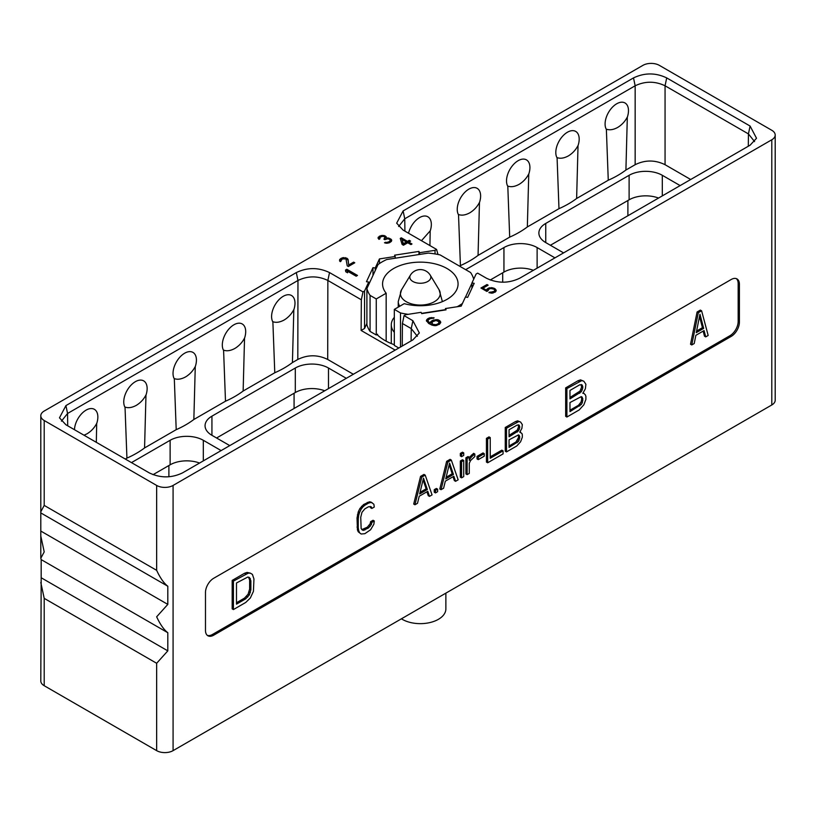 <?xml version="1.0" encoding="UTF-8"?>
<svg xmlns="http://www.w3.org/2000/svg" width="816" height="816" viewBox="0 0 816 816"><rect width="100%" height="100%" fill="white"/><g stroke="black" fill="none" stroke-linecap="round" stroke-linejoin="round"><path stroke-width="1.22" d="M775.2 135.028A11.618 6.712 0 0 0 771.793 130.285L659.348 65.362A11.618 6.712 0 0 0 642.916 65.362L44.207 411.029A11.618 6.712 0 0 0 40.8 415.772A11.618 6.712 0 0 0 44.207 420.515L156.652 485.438A11.618 6.712 0 0 0 173.084 485.438L771.793 139.771A11.618 6.712 0 0 0 775.2 135.028L775.2 400.228A11.618 6.712 180 0 1 771.793 404.971L173.084 750.638A11.618 6.712 180 0 1 156.652 750.638L44.207 685.715A11.618 6.712 180 0 1 40.8 680.972L41.177 577.748L167.81 650.862L156.652 663.275L156.652 750.638M391.711 240.149L388.885 238.109L386.498 238.17L386.203 236.773L383.938 235.457L379.675 236.079L378.043 237.813L378.971 239.374L379.858 238.864L380.276 237.048L383.092 236.201L385.142 237.385L383.908 239.149L384.826 239.669L387.814 238.731L389.987 239.567L390.232 240.74L388.508 242.005L384.469 242.76L386.366 243.239L389.467 242.76L391.374 241.393L391.711 240.149M347.228 265.832L348.371 266.485L354.776 262.793L353.634 262.13L348.656 265.006L348.106 259.559L347.045 258.325L342.72 257.683L339.691 259.427L339.64 261.038L340.364 261.661L342.383 258.927L345.984 258.947L347.228 265.832M357.5 275.441L346.831 269.27L345.494 270.045L345.749 271.738L347.565 272.779L347.31 271.096L356.174 276.206L357.5 275.441M400.248 238.425L402.115 244.433L403.481 245.228L407.745 242.76L410.927 244.596L411.998 243.974L408.816 242.138L410.601 241.118L409.234 240.322L407.449 241.352L401.319 237.813L400.248 238.425M488.09 290.71L488.611 289.364L490.62 288.466L493.955 289.16L494.782 290.261L494.221 291.373L488.896 292.607L491.599 293.148L495.353 292.026L496.23 290.476L495.067 288.782L492.67 287.803L488.539 288.089L486.601 290.261L482.97 288.16L488.131 285.182L486.989 284.529L480.94 288.017L486.846 291.424L488.09 290.71M437.141 319.607L432.653 320.351L430.654 321.769L430.226 323.065L428.176 321.371L428.155 320.066L429.93 318.781L434.183 317.903L429.91 317.74L427.676 318.77L426.36 320.576L428.665 323.442L432.072 325.156L435.224 325.696L439.467 324.289L440.783 322.483L438.712 320.005L437.141 319.607L437.07 320.555M404.063 315.619L405.623 314.721L421.107 312.324L421.709 313.619L446.056 309.845L445.454 308.55L461.203 306.122L465.416 297.024L467.66 297.371L474.188 283.315L471.944 282.968L476.095 274.033L477.646 273.136L486.479 278.236C497.556 283.499 508.623 283.499 519.69 278.225L750.088 145.207L756.524 138.271L750.088 126.041L666.703 77.908C655.636 72.634 644.579 72.634 633.512 77.908L403.114 210.926L396.668 223.176L403.104 230.092L436.58 249.421L435.02 250.318L419.536 252.715L418.934 251.42L394.587 255.184L395.189 256.479L379.44 258.917L375.227 268.005L372.983 267.658L366.455 281.714L368.699 282.061L364.548 291.006L362.998 291.904L329.521 272.575C318.444 267.301 307.377 267.301 296.31 272.585L65.912 405.603L59.476 417.833L65.912 424.769L149.297 472.903C160.364 478.176 171.421 478.176 182.488 472.903L412.886 339.884L419.342 332.959L412.896 320.719L404.063 315.619L402.41 323.493L402.247 346.025M731.177 336.416A11.618 6.712 120 0 0 739.398 322.187L739.398 284.254A11.618 6.712 120 0 0 736.991 278.929A11.618 6.712 120 0 0 731.177 279.511L213.7 578.269A11.618 6.712 120 0 0 205.479 592.498L205.479 630.442A11.618 6.712 120 0 0 207.886 635.756A11.618 6.712 120 0 0 213.7 635.185L731.177 336.416L729.943 335.702A11.618 6.712 120 0 0 738.164 321.473L738.164 283.54A11.618 6.712 120 0 0 736.338 278.633M156.652 485.438L156.652 570.333C160.181 577.963 163.904 583.267 167.81 586.235L167.81 604.391L156.652 616.804C160.181 624.434 163.904 629.738 167.81 632.716L167.81 650.862M156.652 663.275L44.207 598.352L40.8 582.481M167.81 632.716L41.177 559.603L41.177 577.748M41.177 559.603L40.8 558.277L44.207 551.881L40.8 536L40.8 511.805L44.207 505.41L156.652 570.333M167.81 586.235L41.177 513.131M167.81 604.391L41.177 531.277M207.305 635.348A11.618 6.712 120 0 0 212.466 634.471L729.943 335.702M250.349 573.148L247.064 572.414L244.504 573.291L232.183 580.411L232.183 608.858L233.407 609.572L245.728 602.463L250.349 597.975L253.429 591.355L253.949 578.952L252.409 574.393L250.349 573.148L248.299 573.128L233.407 581.114L233.407 609.572M370.24 506.42L370.586 507.766L371.821 508.47L374.279 507.052L373.871 504.257L370.994 502.075L369.352 501.82L363.599 504.533L359.907 508.48L358.265 511.846L357.031 518.007L357.439 529.88L358.265 531.828L361.141 534.011L364.834 533.695L370.586 529.768L373.871 524.239L374.279 520.975L373.045 520.261L370.586 521.689L370.178 523.739L367.302 527.218L361.784 529.625M583.838 381.225L580.553 379.879L577.993 380.756L565.672 387.865L565.672 416.323L566.896 417.037L579.217 409.918L583.838 404.828L585.898 399.412L585.898 396.382L585.378 394.862L583.838 393.332L582.818 393.312L585.378 388.804L585.898 384.275L583.838 381.225L581.788 380.593L566.896 388.579L566.896 417.037M701.607 310.804L700.373 310.09L697.088 311.987L690.52 344.24L691.754 344.954L694.212 343.526L695.864 335.315L704.075 330.572L705.718 336.886L708.176 335.468L701.607 310.804L698.323 312.701L691.754 344.954M703.168 331.102L704.483 336.182L705.718 336.886M425.207 475.126L423.973 474.412L420.556 476.391L413.712 504.053L414.936 504.767L417.506 503.288L419.22 496.24L427.778 491.303L429.491 496.373L432.052 494.884L425.207 475.126L421.79 477.105L414.936 504.767M426.941 491.783L428.257 495.659L429.491 496.373M437.611 489.151L436.387 488.447L434.245 489.682L434.245 492.201L435.479 492.915L437.611 491.681L437.611 489.151L435.479 490.385L435.479 492.915M451.309 460.061L450.075 459.347L446.648 461.326L439.804 488.988L441.038 489.702L443.608 488.223L445.312 481.175L453.869 476.238L455.583 481.307L458.153 479.818L451.309 460.061L447.882 462.04L441.038 489.702M453.043 476.717L454.349 480.593L455.583 481.307M463.712 460.469L462.478 459.755L460.336 460.989L460.336 477.136L461.57 477.85L463.712 476.605L463.712 460.469L461.57 461.703L461.57 477.85M463.712 452.9L462.478 452.186L460.336 453.421L460.336 455.94L461.57 456.654L463.712 455.42L463.712 452.9L461.57 454.135L461.57 456.654M469.271 458.286L470.128 458.776L469.271 460.285L469.271 457.256L468.037 456.542L465.905 457.776L465.905 473.923L467.129 474.637L469.271 473.402L469.271 463.304L470.557 460.55L474.83 456.562L474.83 454.043L473.606 453.329L469.271 457.552M484.245 453.655L483.011 452.941L477.023 456.399L477.023 458.929L478.258 459.632L484.245 456.175L484.245 453.655L478.258 457.113L478.258 459.632M490.232 437.58L489.008 436.876L486.438 438.355L486.438 462.07L487.672 462.774L503.074 453.89L503.074 450.86L490.232 458.266L490.232 437.58L487.672 439.069L487.672 462.774M503.074 450.86L501.84 450.146L490.232 456.848M520.608 422.066L517.67 420.832L515.528 421.556L505.257 427.482L505.257 451.197L506.491 451.911L516.763 445.985L520.608 441.742L522.322 437.223L522.322 434.704L521.893 433.429L519.751 432.143L521.893 428.39L522.322 424.606L520.608 422.066L518.894 421.535L506.491 428.196L506.491 451.911M244.504 573.291L245.728 574.005M232.183 580.411L233.407 581.114M247.064 572.414L248.299 573.128M236.487 582.971L247.789 577.055L249.329 577.381L250.869 580.727L250.869 589.805L249.329 594.935L245.728 598.822L236.487 604.156L236.487 582.971M248.554 577.218L249.635 580.013L249.635 589.101L248.095 594.221L244.504 598.118L236.487 602.738M249.125 577.891L250.349 578.605M249.635 580.013L250.869 580.727M249.635 589.101L250.869 589.805M249.125 591.814L250.349 592.528M248.095 594.221L249.329 594.935M246.554 596.323L247.789 597.037M244.504 598.118L245.728 598.822M374.279 520.975L371.821 522.403L371.402 524.453L368.536 527.932L363.191 530.41L361.141 528.564L360.733 517.303L361.957 512.346L364.834 508.878L368.536 506.736L371.402 506.899L371.821 508.47M370.586 521.689L371.821 522.403M358.265 531.828L361.141 534.011M357.439 529.88L358.673 530.594L359.499 532.542M357.031 527.095L358.265 527.799L358.673 530.594M357.031 518.007L358.265 518.721L358.265 527.799M357.439 514.743L358.673 515.457L358.265 518.721M358.265 511.846L359.499 512.56L358.673 515.457M359.907 508.48L361.141 509.194L359.499 512.56M361.549 506.318L362.783 507.032L361.141 509.194M363.599 504.533L364.834 505.237L362.783 507.032M367.302 502.391L368.536 503.105L364.834 505.237M369.352 501.82L370.586 502.523L368.536 503.105M372.229 502.789L370.586 502.523M361.957 529.696L363.191 530.41M363.599 529.349L364.834 530.063M367.302 527.218L368.536 527.932M368.944 525.667L370.178 526.371M370.178 523.739L371.402 524.453M583.144 392.924L583.838 393.332M565.672 387.865L566.896 388.579M577.993 380.756L579.217 381.47M580.553 379.879L581.788 380.593M569.976 390.436L579.737 384.805L582.298 385.142L582.818 387.865L581.278 391.782L569.976 398.912L569.976 390.436M582.818 398.769L582.298 402.696L581.278 404.501L569.976 411.621L569.976 402.543L581.278 396.627L582.818 398.769L581.584 398.055L581.584 399.871L582.818 400.585M581.114 384.55L581.584 387.161L580.043 391.068L569.976 397.484M581.237 384.53L582.298 385.142M581.584 385.948L582.818 386.662M581.584 387.161L582.818 387.865M581.074 389.273L582.298 389.977M580.043 391.068L581.278 391.782M578.503 392.567L579.737 393.281M581.584 399.871L581.074 401.982L578.503 405.277L569.976 410.203M581.114 396.658L581.584 398.055M581.074 401.982L582.298 402.696M580.043 403.787L581.278 404.501M578.503 405.277L579.737 405.991M581.237 396.637L582.298 397.249M697.088 311.987L698.323 312.701M699.965 314.18L703.667 328.389L696.272 332.653L699.965 314.18M699.516 316.455L702.433 327.675L703.667 328.389M702.433 327.675L696.589 331.051M420.556 476.391L421.79 477.105M423.494 478.135L427.349 489.529L419.648 493.976L423.494 478.135M423.086 479.839L426.115 488.825L427.349 489.529M426.115 488.825L420.046 492.323M434.245 489.682L435.479 490.385M446.648 461.326L447.882 462.04M449.596 463.07L453.441 474.463L445.74 478.91L449.596 463.07M449.177 464.773L452.207 473.749L453.441 474.463M452.207 473.749L446.148 477.258M460.336 460.989L461.57 461.703M460.336 453.421L461.57 454.135M465.905 457.776L467.129 458.49L467.129 474.637M469.271 457.256L467.129 458.49M470.179 456.317L471.413 457.031L470.128 458.776M471.464 455.073L472.699 455.787L471.413 457.031M474.83 454.043L472.699 455.787M477.023 456.399L478.258 457.113M486.438 438.355L487.672 439.069M520.037 431.817L520.608 432.154M505.257 427.482L506.491 428.196M515.528 421.556L516.763 422.27M517.67 420.832L518.894 421.535M509.062 429.746L517.191 425.054L519.323 425.33L519.751 427.604L518.476 430.868L509.062 436.805L509.062 429.746M519.751 436.682L518.476 441.466L509.062 447.403L509.062 439.834L518.476 434.908L519.751 436.682L518.527 435.979L518.527 437.488L519.751 438.202M518.18 424.871L518.527 426.89L517.242 430.154L509.062 435.387M518.446 424.82L519.323 425.33M518.527 425.881L519.751 426.595M518.527 426.89L519.751 427.604M518.099 428.655L519.323 429.369M517.242 430.154L518.476 430.868M515.957 431.399L517.191 432.113M518.527 437.488L515.957 441.997L509.062 445.975M518.18 434.959L518.527 435.979M518.099 439.253L519.323 439.957M517.242 440.752L518.476 441.466M515.957 441.997L517.191 442.711M518.446 434.908L519.323 435.418M391.578 240.863L389.548 239.323M391.384 239.557L391.384 240.506M385.366 242.24L385.366 243.056M385.999 242.403L385.999 243.168M386.804 242.454L386.804 243.219M387.386 242.383L387.386 243.188M388.508 242.005L388.079 243.097M389.569 241.383L389.569 242.332L388.508 242.954M390.232 240.74L389.569 242.332M390.364 240.404L390.232 241.689M384.622 238.731L384.622 239.557M385.234 237.854L384.683 239.588M379.532 238.262L379.532 239.047M378.298 237.14L378.175 238.425M379.318 236.283L378.298 238.088M379.675 236.079L379.318 237.232M381.143 235.498L381.143 236.446L379.675 237.028M382.316 235.345L382.316 236.242M381.796 236.365L381.143 236.446M383.938 235.457L383.938 236.354M385.019 235.885L384.591 236.66M385.478 236.14L385.478 237.089L385.019 236.834M386.203 236.773L386.203 237.721L385.478 237.089M386.498 238.262L386.203 237.721M386.498 238.17L386.498 238.894M387.845 237.925L387.845 238.731M388.885 238.109L388.885 238.996M389.966 238.537L389.966 239.486M390.884 239.057L390.884 240.006M340.925 260.549L340.925 261.334M339.691 259.427L339.568 260.712M340.711 258.58L339.691 260.375M341.425 258.162L340.711 259.529M342.72 257.683L342.72 258.631L341.425 259.111M343.883 257.53L343.883 258.478L342.72 258.631M345.505 257.642L345.505 258.59L344.729 258.539M346.596 258.07L346.596 259.019L345.505 258.59M347.045 258.325L347.045 259.274L346.596 259.019M347.779 258.958L347.779 259.906L347.045 259.274M348.106 259.559L348.106 260.508L347.779 259.906M348.656 265.006L348.106 260.508M353.634 262.13L353.634 263.078L348.656 265.955M356.684 275.91L346.831 270.218L345.627 270.912M346.831 269.27L346.831 270.218M347.31 271.096L347.412 272.687M401.319 237.813L400.503 239.231M407.449 241.352L407.449 242.301L401.319 238.762M409.234 240.322L409.234 241.271L407.449 242.301M409.775 241.587L409.234 241.271M408.816 242.138L408.816 243.086L411.172 244.453M406.388 241.975L406.388 242.923L403.359 244.667L402.074 239.476L406.388 241.975L403.359 243.719L402.074 239.476M403.359 243.719L403.359 244.667M486.989 284.529L486.989 285.478L481.766 288.497M482.97 288.16L482.97 289.109L486.601 291.21L486.601 290.261M486.805 289.354L486.601 291.21M487.468 288.711L486.805 290.302M488.539 288.089L488.539 289.037L487.468 289.66M489.661 287.711L489.661 288.66L488.539 289.037M491.232 287.589L491.232 288.436M492.67 287.803L492.67 288.619M494.159 288.252L493.874 289.119M495.067 288.782L495.067 289.731L494.159 289.201M495.853 289.639L495.853 290.588L495.067 289.731M496.087 291.098L495.853 290.588M489.957 291.995L489.957 292.883M491.222 292.312L491.222 293.087M492.211 292.261L492.211 293.097M493.15 291.985L492.742 293.056M494.221 291.373L494.221 292.322L493.15 292.934M494.7 290.822L494.221 292.322M494.782 290.261L494.7 291.771M435.785 319.597L435.785 320.535M438.712 320.005L438.712 320.953L437.141 320.555M439.855 320.657L439.855 321.606L438.712 320.953M440.548 321.575L440.548 322.524L439.855 321.606M426.799 319.546L426.513 321.157M427.676 318.77L426.799 320.494M428.573 318.25L427.676 319.719M429.91 317.74L429.91 318.689L428.573 319.199M431.705 317.495L431.705 318.434M430.562 318.597L429.91 318.689M433.276 317.638L433.276 318.424M427.941 320.719L428.176 321.371M428.635 321.892L428.635 322.84L428.176 322.32M429.777 322.799L429.777 323.748L428.635 322.84M430.226 323.065L430.226 324.013L429.777 323.748M430.654 321.769L430.226 324.013M431.542 320.994L430.654 322.718M432.653 320.351L432.653 321.3L431.542 321.943M433.99 319.841L433.99 320.79L432.653 321.3M434.653 320.698L433.99 320.79M433.745 325.564L431.807 324.411L432.46 321.779L436.03 320.504L438.977 321.688L438.559 323.503L436.101 324.656L432.949 324.38L431.807 322.942M439.212 322.34L438.559 324.452L436.366 325.533M438.998 322.993L438.998 323.942M438.559 323.503L438.559 324.452M436.999 324.401L436.999 325.349M436.101 324.656L436.101 325.574M434.979 324.778L434.979 325.676M433.857 324.646L433.857 325.574M432.949 324.38L432.949 325.329M432.266 323.983L432.266 324.931M431.807 323.462L431.807 324.411M417.374 336.284L411.244 328.593L402.41 323.493M274.778 372.759A92.932 53.652 0 0 0 292.424 362.569L293.831 309.58C291.587 313.956 288.374 317.414 284.192 319.984C279.868 322.33 276.094 322.901 272.87 321.688L274.778 372.759L243.137 391.027L244.545 338.038C242.301 342.404 239.088 345.872 234.906 348.432C230.581 350.778 226.807 351.349 223.584 350.135L225.491 401.217L193.851 419.485L195.269 366.496C193.025 370.862 189.812 374.32 185.63 376.89C181.305 379.236 177.531 379.807 174.308 378.593L176.205 429.665L144.565 447.933L145.982 394.944C143.738 399.31 140.525 402.778 136.343 405.338C132.019 407.694 128.245 408.255 125.021 407.051L126.929 458.123L125.307 459.051M61.435 421.158L67.565 413.477L297.962 280.459L297.809 359.458L292.424 362.569M297.809 359.458C307.775 354.583 317.74 354.583 327.706 359.458L353.338 374.258M126.929 458.123A92.932 53.652 0 0 0 144.565 447.933M176.205 429.665A92.932 53.652 0 0 0 193.851 419.485M225.491 401.217A92.932 53.652 0 0 0 243.137 391.027M346.321 378.318L328.491 368.026L328.491 388.61M211.936 416.16L211.936 435.316A23.46 13.546 180 0 1 205.061 425.738A23.46 13.546 180 0 1 211.936 416.16L295.3 368.026A23.46 13.546 180 0 1 328.491 368.026M211.936 435.316L229.765 445.607M221.136 450.585L203.306 440.293A23.46 13.546 180 0 0 170.126 440.293L131.468 462.611M223.584 350.421A16.544 9.608 -60.3 0 1 233.937 324.768A16.544 9.608 -60.3 0 1 244.545 338.191M174.308 378.879A16.544 9.608 -60.3 0 1 184.651 353.216A16.544 9.608 -60.3 0 1 195.269 366.649M125.021 407.327A16.544 9.608 -60.3 0 1 135.374 381.674A16.544 9.608 -60.3 0 1 145.982 395.107M96.319 442.323L96.696 423.402C94.452 427.768 91.239 431.236 87.057 433.796L84.028 435.224M74.47 429.706A16.544 9.608 -60.3 0 1 86.088 410.132A16.544 9.608 -60.3 0 1 96.696 423.555M272.87 321.973A16.544 9.608 -60.3 0 1 283.223 296.31A16.544 9.608 -60.3 0 1 293.831 309.743M296.31 272.585L297.962 280.459C307.928 275.726 317.893 275.726 327.859 280.459L329.521 272.575M362.998 291.904L361.335 299.788L327.859 280.459L327.706 359.458M361.335 299.788L361.111 330.449L395.168 350.115M366.894 323.411L364.548 328.471L364.548 291.006M364.548 328.471L361.111 330.449M368.699 284.651L368.699 282.061M372.983 267.658L372.983 275.431M375.227 270.596L375.227 268.005M379.44 258.917L379.44 263.558M395.189 258.213L395.189 256.479M418.934 251.42L418.934 254.541M419.536 254.449L419.536 252.715M435.02 253.929L435.02 250.318M436.58 249.421L437.978 254.47M625.913 170.034L627.32 117.045C625.076 121.411 621.863 124.879 617.681 127.439C613.357 129.795 609.583 130.356 606.359 129.152L608.267 180.224A92.932 53.652 0 0 0 625.913 170.034L635.154 164.699L635.154 85.782L404.756 218.8L398.626 226.501M606.359 129.428A16.544 9.608 -60.3 0 1 616.712 103.775A16.544 9.608 -60.3 0 1 627.32 117.208M608.267 180.224L576.626 198.492L578.034 145.503C575.79 149.869 572.577 153.337 568.395 155.897C564.07 158.243 560.296 158.814 557.073 157.6L558.98 208.672L527.34 226.94L528.758 173.951C526.514 178.316 523.301 181.784 519.119 184.355C514.794 186.701 511.02 187.262 507.797 186.058L509.694 237.13L478.054 255.398L479.471 202.409C477.227 206.774 474.014 210.242 469.832 212.803C465.508 215.149 461.734 215.72 458.51 214.506L460.418 265.588L459.5 266.108M557.073 157.886A16.544 9.608 -60.3 0 1 567.426 132.233A16.544 9.608 -60.3 0 1 578.034 145.656M507.797 186.344A16.544 9.608 -60.3 0 1 518.14 160.681A16.544 9.608 -60.3 0 1 528.758 174.114M458.51 214.792A16.544 9.608 -60.3 0 1 468.863 189.139A16.544 9.608 -60.3 0 1 479.471 202.562M429.93 245.585L430.185 230.857L421.464 240.7M408.53 233.233A16.544 9.608 -60.3 0 1 419.577 217.586A16.544 9.608 -60.3 0 1 430.185 231.02M460.418 265.588A92.932 53.652 0 0 0 478.054 255.398M509.694 237.13A92.932 53.652 0 0 0 527.34 226.94M558.98 208.672A92.932 53.652 0 0 0 576.626 198.492M635.154 164.699C645.119 159.814 655.095 159.814 665.06 164.699L665.06 85.782L666.703 77.908M690.693 179.5L665.06 164.699M554.951 257.866L537.122 247.564L537.122 268.158M465.661 269.668L503.941 247.564A23.46 13.546 180 0 1 537.122 247.564M680.136 185.589L662.306 175.297A23.46 13.546 180 0 0 629.116 175.297L545.751 223.431L545.751 242.587L563.581 252.878M545.751 242.587A23.46 13.546 180 0 1 538.876 233.009A23.46 13.546 180 0 1 545.751 223.431M633.512 77.908L635.154 85.782C645.119 81.049 655.095 81.049 665.06 85.782L748.435 133.916L754.565 141.596M471.944 288.15L471.944 282.968M445.454 309.947L445.454 308.55M394.322 344.719A50.123 28.937 0 0 1 384.877 340.445A50.123 28.937 0 0 1 377.012 334.55L376.258 334.988L370.066 331.418A54.019 31.181 180 0 1 366.894 324.584L366.894 288.538L378.032 264.537A54.019 31.181 180 0 1 386.713 259.529L428.288 253.093A54.019 31.181 180 0 1 440.14 254.929L470.567 272.503A54.019 31.181 180 0 1 473.708 279.174M398.81 348.014L394.322 345.423L394.322 309.386L404.236 303.654A37.75 21.797 180 0 0 458.072 283.937A37.75 21.797 180 0 0 447.015 268.525A37.75 21.797 180 0 0 405.878 263.803A37.75 21.797 180 0 0 382.571 283.937A37.75 21.797 180 0 0 386.162 293.23L386.162 341.159M376.258 334.988L376.258 298.952L370.066 295.382L370.066 331.418M370.066 295.382A54.019 31.181 180 0 1 366.894 288.538M377.012 334.55L377.563 334.234L377.563 335.09M376.258 298.952L386.162 293.23M471.944 283.223L465.528 297.044M462.427 303.47A54.019 31.181 180 0 1 457.174 306.745M445.454 309.662L421.586 313.354M408.153 314.323A54.019 31.181 180 0 1 400.503 312.946L394.322 309.386M400.503 312.946L400.503 347.035M394.322 332.296A29.039 16.769 180 0 1 391.282 324.819A29.039 16.769 180 0 1 394.322 317.342M503.941 247.564L503.941 272.085L490.232 280M503.941 272.085A23.46 13.546 180 0 1 533.368 270.32M295.3 368.026L295.3 392.537L216.577 437.998M295.3 392.537A23.46 13.546 180 0 1 324.737 390.782M170.126 440.293L170.126 464.814L153.051 474.667M170.126 464.814A23.46 13.546 180 0 1 199.553 463.049M629.116 175.297L629.116 199.808L550.392 245.269M629.116 199.808A23.46 13.546 180 0 1 658.553 198.053M445.873 593.14L445.873 608.889A25.551 14.759 180 0 1 438.396 619.324A25.551 14.759 180 0 1 401.411 618.814M771.793 139.771L771.793 404.971M173.084 485.438L173.084 750.638M44.207 598.352L44.207 685.715M44.207 420.515L44.207 505.41M739.398 322.187L738.164 321.473M213.7 635.185L212.466 634.471M739.398 284.254L738.164 283.54M412.896 320.719L411.244 328.593L411.091 340.925M67.697 425.789L67.565 413.477L65.912 405.603M404.909 231.142L404.756 218.8L403.114 210.926M750.088 126.041L748.435 133.916L748.303 146.227M399.769 306.235A22.073 12.74 180 0 1 398.249 301.594L398.249 307.112M442.394 301.624A22.073 12.74 0 0 0 442.394 301.594L439.1 289.792A19.89 11.485 0 0 1 434.387 301.706A19.89 11.485 180 0 1 409.744 303.307A19.89 11.485 180 0 1 401.543 289.792L398.249 301.594M439.1 289.792L430.256 275.176A10.526 6.079 0 0 1 427.768 281.479A10.526 6.079 180 0 1 414.722 282.326A10.526 6.079 180 0 1 410.387 275.176L401.543 289.792M168.892 465.528L168.892 476.768M294.076 393.251L294.076 408.479M203.306 440.293L203.306 460.887M502.707 272.799L502.707 282.214M662.306 175.297L662.306 195.881M627.892 200.522L627.892 215.75M40.8 415.772L40.8 511.805M40.8 536L40.8 558.277M391.282 343.567L391.282 324.819M430.256 275.176A11.618 11.618 0 0 0 410.387 275.176"/></g></svg>
